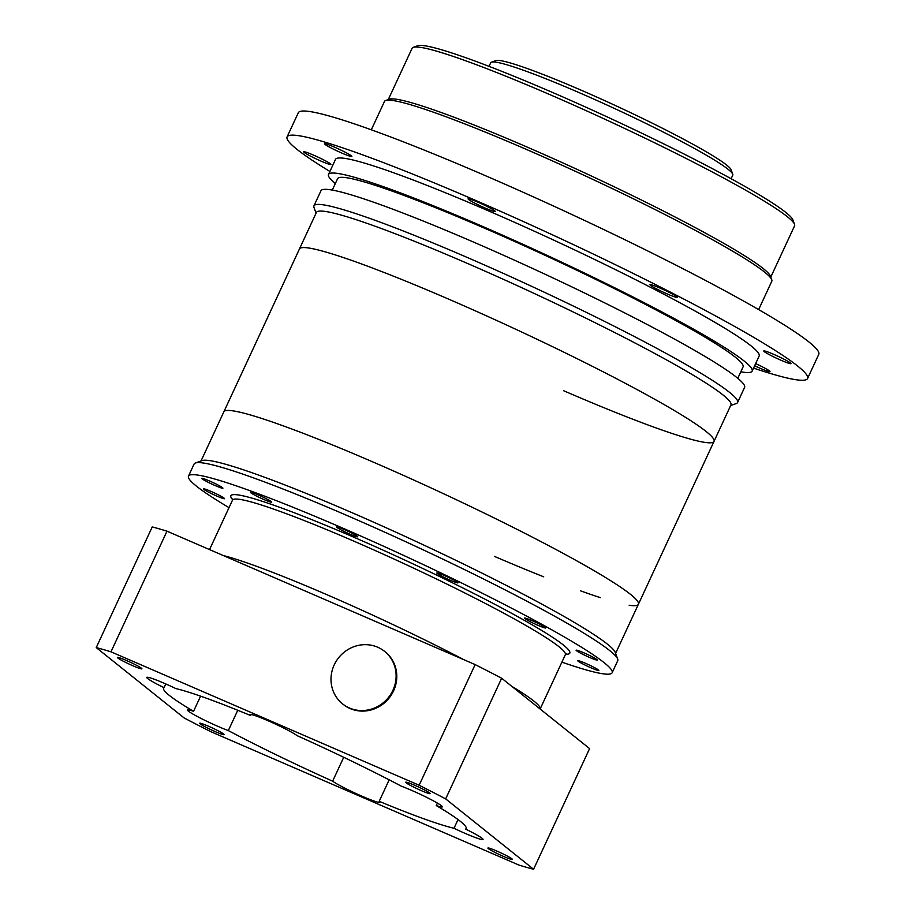 <?xml version="1.0" encoding="UTF-8"?>
<svg xmlns="http://www.w3.org/2000/svg" width="915" height="915" viewBox="0 0 915 915"><rect width="100%" height="100%" fill="white"/><g stroke="black" fill="none" stroke-linecap="round" stroke-linejoin="round"><path stroke-width="1.37" d="M585.383 663.249A11.678 0.938 -155.1 0 0 577.708 660.664A11.678 0.938 -155.1 0 0 591.204 667.904A11.678 0.938 -155.1 0 0 598.879 670.501A11.678 0.938 -155.1 0 0 585.383 663.249M211.045 491.424A11.678 0.938 -155.1 0 0 203.359 488.827A11.678 0.938 -155.1 0 0 216.855 496.079A11.678 0.938 -155.1 0 0 224.541 498.664A11.678 0.938 -155.1 0 0 211.045 491.424M209.432 480.947A11.678 0.938 -155.1 0 0 201.746 478.362A11.678 0.938 -155.1 0 0 215.242 485.602A11.678 0.938 -155.1 0 0 222.928 488.198A11.678 0.938 -155.1 0 0 209.432 480.947M258.179 494.912A11.678 0.938 -155.1 0 0 250.493 492.316A11.678 0.938 -155.1 0 0 264 499.567A11.678 0.938 -155.1 0 0 271.675 502.152A11.678 0.938 -155.1 0 0 258.179 494.912M344.234 529.545A11.678 0.938 -155.1 0 0 336.56 526.96A11.678 0.938 -155.1 0 0 350.056 534.2A11.678 0.938 -155.1 0 0 357.742 536.796A11.678 0.938 -155.1 0 0 344.234 529.545M444.541 575.592A11.678 0.938 -155.1 0 0 436.855 572.996A11.678 0.938 -155.1 0 0 450.363 580.247A11.678 0.938 -155.1 0 0 458.038 582.832A11.678 0.938 -155.1 0 0 444.541 575.592M532.221 620.702A11.678 0.938 -155.1 0 0 524.535 618.105A11.678 0.938 -155.1 0 0 538.031 625.357A11.678 0.938 -155.1 0 0 545.717 627.942A11.678 0.938 -155.1 0 0 532.221 620.702M583.77 652.784A11.678 0.938 -155.1 0 0 576.084 650.199A11.678 0.938 -155.1 0 0 589.58 657.439A11.678 0.938 -155.1 0 0 597.266 660.024A11.678 0.938 -155.1 0 0 583.77 652.784M561.89 662.151A233.531 18.655 -155.1 0 0 612.135 672.754L617.739 660.687A233.531 18.655 -155.1 0 0 617.682 659.017A233.531 18.655 -155.1 0 0 347.757 515.82A233.531 18.655 -155.1 0 0 195.41 463.001A233.531 18.655 -155.1 0 0 194.094 464.042L188.49 476.109A233.531 18.655 -155.1 0 0 229.025 507.642M612.135 672.754A233.531 18.655 -155.1 0 0 342.164 527.886A233.531 18.655 -155.1 0 0 188.49 476.109M540.147 708.999A183.492 14.651 -155.1 0 0 511.679 686.25A183.492 14.651 24.9 0 1 540.147 708.999L565.344 654.705A183.492 14.651 -155.1 0 0 353.224 540.879A183.492 14.651 -155.1 0 0 232.479 500.185L209.546 549.595M463.997 659.761A183.492 14.651 -155.1 0 0 328.016 595.173A183.492 14.651 -155.1 0 0 223.18 555.497A183.492 14.651 24.9 0 1 328.016 595.173A183.492 14.651 24.9 0 1 463.997 659.761M629.165 605.261A228.521 18.254 -155.1 0 0 638.395 604.289A228.521 18.254 -155.1 0 0 374.212 462.521A228.521 18.254 -155.1 0 0 223.832 411.853L201.037 460.954M617.682 659.017L615.246 652.418A228.521 18.254 -155.1 0 0 351.108 512.297A228.521 18.254 -155.1 0 0 202.021 460.6L195.41 463.001M414.552 785.219A13.508 1.075 -155.1 0 0 405.734 782.165A13.508 1.075 -155.1 0 0 421.277 790.606A13.508 1.075 -155.1 0 0 430.164 793.511A13.508 1.075 -155.1 0 0 414.552 785.219M496.799 851.042A13.508 1.075 -155.1 0 0 487.981 847.988A13.508 1.075 -155.1 0 0 503.525 856.429A13.508 1.075 -155.1 0 0 512.411 859.334A13.508 1.075 -155.1 0 0 496.799 851.042M208.529 726.247A13.508 1.075 -155.1 0 0 199.71 723.193A13.508 1.075 -155.1 0 0 215.265 731.634A13.508 1.075 -155.1 0 0 224.152 734.528A13.508 1.075 -155.1 0 0 208.529 726.247M126.293 660.424A13.508 1.075 -155.1 0 0 117.475 657.37A13.508 1.075 -155.1 0 0 133.018 665.811A13.508 1.075 -155.1 0 0 141.905 668.705A13.508 1.075 -155.1 0 0 126.293 660.424M251.11 714.501L250.63 715.53A26.684 2.127 -155.1 0 1 249.989 714.604A26.684 2.127 -155.1 0 1 267.557 720.528A26.684 2.127 -155.1 0 1 297.169 735.683A166.805 13.325 24.9 0 1 401.491 786.26A26.684 2.127 -155.1 0 1 411.476 790.308A26.684 2.127 -155.1 0 1 442.322 806.87A26.684 2.127 -155.1 0 1 436.261 805.543A166.805 13.325 24.9 0 1 466.204 828.658A166.805 13.325 24.9 0 1 465.758 829.162A26.684 2.127 -155.1 0 1 483.04 839.455A26.684 2.127 -155.1 0 1 465.472 833.531A26.684 2.127 -155.1 0 1 453.989 828.281L458.038 819.565M200.591 696.155L193.557 711.31A26.684 2.127 -155.1 0 0 187.483 709.983A26.684 2.127 -155.1 0 0 218.342 726.544A26.684 2.127 -155.1 0 0 228.327 730.593A166.805 13.325 24.9 0 0 332.637 781.17A26.684 2.127 -155.1 0 0 362.26 796.325A26.684 2.127 -155.1 0 0 379.817 802.249A26.684 2.127 -155.1 0 0 379.187 801.323A166.805 13.325 24.9 0 0 453.989 828.281M165.787 683.951L164.048 687.691A26.684 2.127 -155.1 0 1 146.777 677.397A26.684 2.127 -155.1 0 1 164.334 683.322A26.684 2.127 -155.1 0 1 175.817 688.572A166.805 13.325 24.9 0 1 250.63 715.53M332.637 781.17L343.72 757.288M193.557 711.31A166.805 13.325 24.9 0 1 163.602 688.194A166.805 13.325 24.9 0 1 164.048 687.691M237.763 710.269L228.327 730.593M389.161 779.832L379.187 801.323M419.139 785.242L475.148 664.587A266.894 21.32 24.9 0 1 501.66 678.232L589.592 748.596L533.582 869.25A266.894 21.32 24.9 0 1 518.839 865.03L210.667 731.611A266.894 21.32 24.9 0 1 184.155 717.966L96.235 647.603L152.233 526.949A266.894 21.32 24.9 0 1 166.988 531.169L110.978 651.823L419.139 785.242A266.894 21.32 24.9 0 1 445.662 798.887L501.66 678.232M96.235 647.603A266.894 21.32 24.9 0 1 110.978 651.823M475.148 664.587L166.988 531.169M533.582 869.25L445.662 798.887M436.261 805.543L437.393 803.084M466.307 827.995L465.758 829.162M377.666 647.202A33.626 31.865 128.7 0 1 384.563 651.354A33.626 31.865 128.7 0 1 392.901 690.31A33.626 31.865 128.7 0 1 349.45 708.004A33.626 31.865 128.7 0 1 342.553 703.852A33.626 31.865 128.7 0 1 334.215 664.896A33.626 31.865 128.7 0 1 377.666 647.202M384.563 651.354L385.249 651.903A33.626 31.865 128.7 0 1 391.563 694.588A33.626 31.865 128.7 0 1 350.125 708.553A33.626 31.865 128.7 0 1 343.228 704.401L342.553 703.852M731.119 178.711L732.778 175.142A133.441 10.66 -155.1 0 0 732.743 174.193L731.119 169.79A130.113 10.385 -155.1 0 0 580.739 90.013A130.113 10.385 -155.1 0 0 495.85 60.584L491.447 62.186A133.441 10.66 -155.1 0 0 490.692 62.769L489.033 66.349M732.743 174.193A133.441 10.66 -155.1 0 0 578.509 92.358A133.441 10.66 -155.1 0 0 491.447 62.186M754.635 365.771A15.017 1.201 -155.1 0 0 760.136 368.265A15.017 1.201 -155.1 0 0 770.018 371.593A15.017 1.201 -155.1 0 0 755.641 363.61M313.548 155.127A15.017 1.201 -155.1 0 0 303.677 151.799A15.017 1.201 -155.1 0 0 321.028 161.109A15.017 1.201 -155.1 0 0 330.91 164.437A15.017 1.201 -155.1 0 0 313.548 155.127M334.524 147.155A15.017 1.201 -155.1 0 0 324.642 143.827A15.017 1.201 -155.1 0 0 341.993 153.137A15.017 1.201 -155.1 0 0 351.875 156.465A15.017 1.201 -155.1 0 0 334.524 147.155M477.962 202.192A15.017 1.201 -155.1 0 0 468.08 198.864A15.017 1.201 -155.1 0 0 485.442 208.174A15.017 1.201 -155.1 0 0 495.312 211.502A15.017 1.201 -155.1 0 0 477.962 202.192M659.841 287.996A15.017 1.201 -155.1 0 0 649.97 284.668A15.017 1.201 -155.1 0 0 667.321 293.978A15.017 1.201 -155.1 0 0 677.203 297.318A15.017 1.201 -155.1 0 0 659.841 287.996M773.633 354.311A15.017 1.201 -155.1 0 0 763.75 350.983A15.017 1.201 -155.1 0 0 781.113 360.293A15.017 1.201 -155.1 0 0 790.983 363.621A15.017 1.201 -155.1 0 0 773.633 354.311M753.548 368.104A286.91 22.909 -155.1 0 0 807.568 378.513L818.765 354.38A286.91 22.909 -155.1 0 0 487.089 176.401A286.91 22.909 -155.1 0 0 298.29 112.785L287.093 136.918A286.91 22.909 -155.1 0 0 329.903 171.46M807.568 378.513A286.91 22.909 -155.1 0 0 475.88 200.534A286.91 22.909 -155.1 0 0 287.093 136.918M758.638 309.59L771.803 281.248A213.515 17.053 -155.1 0 0 771.745 279.716A213.515 17.053 -155.1 0 0 524.958 148.802A213.515 17.053 -155.1 0 0 385.661 100.501A213.515 17.053 -155.1 0 0 384.472 101.451L371.307 129.804M771.745 279.716L770.453 276.204A210.839 16.836 -155.1 0 0 526.754 146.915A210.839 16.836 -155.1 0 0 389.195 99.232L385.661 100.501M770.785 277.096L794.575 225.833A210.839 16.836 -155.1 0 0 794.529 224.324A210.839 16.836 -155.1 0 0 550.83 95.034A210.839 16.836 -155.1 0 0 413.271 47.351A210.839 16.836 -155.1 0 0 412.093 48.289L388.292 99.552M794.529 224.324L792.905 219.92A207.511 16.573 -155.1 0 0 553.06 92.69A207.511 16.573 -155.1 0 0 417.686 45.75L413.271 47.351M563.629 390.728A228.521 18.254 -155.1 0 0 714.009 441.407L730.948 404.91A228.521 18.254 -155.1 0 0 466.764 263.143A228.521 18.254 -155.1 0 0 316.384 212.474L299.445 248.972A228.521 18.254 -155.1 0 1 449.814 299.64A228.521 18.254 -155.1 0 0 299.445 248.972L223.832 411.853A228.521 18.254 -155.1 0 1 374.212 462.521A228.521 18.254 -155.1 0 1 638.395 604.289L615.601 653.39M714.009 441.407A228.521 18.254 -155.1 0 0 449.814 299.64A228.521 18.254 -155.1 0 1 714.009 441.407L638.395 604.289M730.639 405.574L736.278 403.526A233.531 18.655 -155.1 0 0 737.593 402.486A233.531 18.655 -155.1 0 0 467.611 257.618A233.531 18.655 -155.1 0 0 313.948 205.841A233.531 18.655 -155.1 0 0 313.994 207.511L316.075 213.138M737.593 402.486L744.593 387.411A233.531 18.655 -155.1 0 0 474.611 242.544A233.531 18.655 -155.1 0 0 320.948 190.755L313.948 205.841M737.787 378.295L743.072 366.904A223.523 17.854 -155.1 0 0 484.664 228.247A223.523 17.854 -155.1 0 0 337.589 178.688L332.294 190.068M740.795 371.799A233.531 18.655 -155.1 0 0 752.153 371.113L759.153 356.038A233.531 18.655 -155.1 0 0 489.17 211.171A233.531 18.655 -155.1 0 0 335.508 159.393L328.508 174.468A233.531 18.655 -155.1 0 0 335.313 183.583M752.153 371.113A233.531 18.655 -155.1 0 0 482.171 226.245A233.531 18.655 -155.1 0 0 328.508 174.468M494.477 556.4A228.521 18.254 -155.1 0 0 543.704 576.816M580.613 590.861A228.521 18.254 -155.1 0 0 600.457 597.678M565.642 654.236A186.82 14.915 -155.1 0 0 353.796 537.197A186.82 14.915 -155.1 0 0 232.776 499.796M232.627 498.961L232.479 500.185M566.191 653.802L565.344 654.705"/></g></svg>
